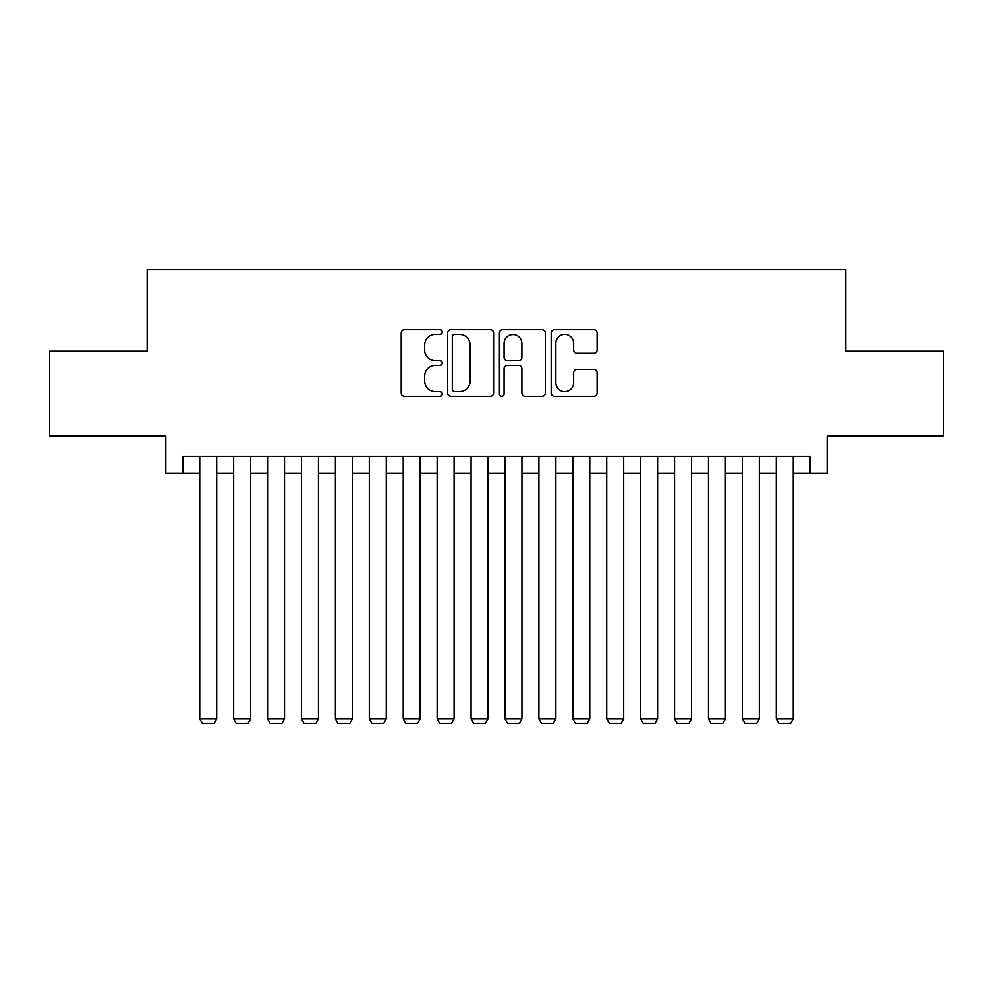 <?xml version="1.0" encoding="UTF-8"?>
<svg xmlns="http://www.w3.org/2000/svg" width="993" height="993" viewBox="0 0 993 993"><rect width="100%" height="100%" fill="white"/><g stroke="black" fill="none" stroke-linecap="round" stroke-linejoin="round"><path stroke-width="1.49" d="M442.233 332.072A2.334 2.334 0 0 0 439.899 329.75L404.536 329.75A3.327 3.327 0 0 0 401.209 333.077L401.209 393.005A3.327 3.327 0 0 0 404.536 396.331L439.899 396.331A2.334 2.334 0 0 0 442.233 393.998A2.334 2.334 0 0 0 439.899 391.664L435.331 391.664A10.65 10.65 0 0 1 424.669 381.014L424.669 376.024A10.65 10.65 0 0 1 435.331 365.374L439.899 365.374A2.334 2.334 0 0 0 442.233 363.041A2.334 2.334 0 0 0 439.899 360.707L435.331 360.707A10.65 10.65 0 0 1 424.669 350.057L424.669 345.055A10.65 10.65 0 0 1 435.331 334.405L439.899 334.405A2.334 2.334 0 0 0 442.233 332.072M593.789 353.223A3.327 3.327 0 0 0 597.128 349.884L597.128 333.077A3.327 3.327 0 0 0 593.789 329.75L554.516 329.75A3.327 3.327 0 0 0 551.177 333.077L551.177 393.005A3.327 3.327 0 0 0 554.516 396.331L593.789 396.331A3.327 3.327 0 0 0 597.128 393.005L597.128 372.698A3.327 3.327 0 0 0 593.789 369.359L576.983 369.359A3.327 3.327 0 0 0 573.656 372.698L573.656 382.764A8.9 8.9 0 0 1 564.744 391.664A8.9 8.9 0 0 1 555.844 382.764L555.844 343.317A8.9 8.9 0 0 1 564.744 334.405A8.9 8.9 0 0 1 573.656 343.317L573.656 349.884A3.327 3.327 0 0 0 576.983 353.223L593.789 353.223M182.774 473.264L182.774 456.308L810.226 456.308L810.226 473.264L827.181 473.264L827.181 435.964L943.35 435.964L943.35 351.162L845.837 351.162L845.837 269.773L147.163 269.773L147.163 351.162L49.65 351.162L49.65 435.964L165.819 435.964L165.819 473.264L199.73 473.264M493.583 333.077A3.327 3.327 0 0 0 490.257 329.75L450.971 329.75A3.327 3.327 0 0 0 447.644 333.077L447.644 393.005A3.327 3.327 0 0 0 450.971 396.331L490.257 396.331A3.327 3.327 0 0 0 493.583 393.005L493.583 333.077M502.743 329.75L542.029 329.75A3.327 3.327 0 0 1 545.356 333.077L545.356 393.005A3.327 3.327 0 0 1 542.029 396.331L525.21 396.331A3.327 3.327 0 0 1 521.884 393.005L521.884 368.701A3.327 3.327 0 0 0 518.557 365.374L507.398 365.374A3.327 3.327 0 0 0 504.072 368.701L504.072 393.998A2.334 2.334 0 0 1 501.738 396.331A2.334 2.334 0 0 1 499.417 393.998L499.417 333.077A3.327 3.327 0 0 1 502.743 329.75M216.685 473.264L233.653 473.264M250.608 473.264L267.564 473.264M284.519 473.264L301.475 473.264M318.443 473.264L335.398 473.264M352.354 473.264L369.309 473.264M386.277 473.264L403.232 473.264M420.188 473.264L437.143 473.264M454.099 473.264L471.067 473.264M488.022 473.264L504.978 473.264M521.933 473.264L538.901 473.264M555.857 473.264L572.812 473.264M589.768 473.264L606.723 473.264M623.691 473.264L640.646 473.264M657.602 473.264L674.557 473.264M691.525 473.264L708.481 473.264M725.436 473.264L742.392 473.264M759.347 473.264L776.315 473.264M793.27 473.264L810.226 473.264M454.633 334.405A2.334 2.334 0 0 0 452.311 336.739L452.311 389.343A2.334 2.334 0 0 0 454.633 391.664L459.461 391.664A10.65 10.65 0 0 0 470.111 381.014L470.111 345.055A10.65 10.65 0 0 0 459.461 334.405L454.633 334.405M521.884 343.479A8.9 8.9 0 0 0 512.984 334.579A8.9 8.9 0 0 0 504.072 343.479L504.072 357.381A3.327 3.327 0 0 0 507.398 360.707L518.557 360.707A3.327 3.327 0 0 0 521.884 357.381L521.884 343.479M216.685 456.308L216.685 718.82L199.73 718.82L199.73 456.308M216.685 718.82L214.14 723.227L202.274 723.227L199.73 718.82M250.608 456.308L250.608 718.82L233.653 718.82L233.653 456.308M250.608 718.82L248.064 723.227L236.185 723.227L233.653 718.82M284.519 456.308L284.519 718.82L267.564 718.82L267.564 456.308M284.519 718.82L281.975 723.227L270.108 723.227L267.564 718.82M318.443 456.308L318.443 718.82L301.475 718.82L301.475 456.308M318.443 718.82L315.898 723.227L304.019 723.227L301.475 718.82M352.354 456.308L352.354 718.82L335.398 718.82L335.398 456.308M352.354 718.82L349.809 723.227L337.943 723.227L335.398 718.82M386.277 456.308L386.277 718.82L369.309 718.82L369.309 456.308M386.277 718.82L383.732 723.227L371.854 723.227L369.309 718.82M420.188 456.308L420.188 718.82L403.232 718.82L403.232 456.308M420.188 718.82L417.643 723.227L405.777 723.227L403.232 718.82M454.099 456.308L454.099 718.82L437.143 718.82L437.143 456.308M454.099 718.82L451.567 723.227L439.688 723.227L437.143 718.82M488.022 456.308L488.022 718.82L471.067 718.82L471.067 456.308M488.022 718.82L485.478 723.227L473.611 723.227L471.067 718.82M521.933 456.308L521.933 718.82L504.978 718.82L504.978 456.308M521.933 718.82L519.389 723.227L507.522 723.227L504.978 718.82M555.857 456.308L555.857 718.82L538.901 718.82L538.901 456.308M555.857 718.82L553.312 723.227L541.433 723.227L538.901 718.82M589.768 456.308L589.768 718.82L572.812 718.82L572.812 456.308M589.768 718.82L587.223 723.227L575.357 723.227L572.812 718.82M623.691 456.308L623.691 718.82L606.723 718.82L606.723 456.308M623.691 718.82L621.146 723.227L609.268 723.227L606.723 718.82M657.602 456.308L657.602 718.82L640.646 718.82L640.646 456.308M657.602 718.82L655.057 723.227L643.191 723.227L640.646 718.82M691.525 456.308L691.525 718.82L674.557 718.82L674.557 456.308M691.525 718.82L688.981 723.227L677.102 723.227L674.557 718.82M725.436 456.308L725.436 718.82L708.481 718.82L708.481 456.308M725.436 718.82L722.892 723.227L711.025 723.227L708.481 718.82M759.347 456.308L759.347 718.82L742.392 718.82L742.392 456.308M759.347 718.82L756.815 723.227L744.936 723.227L742.392 718.82M793.27 456.308L793.27 718.82L776.315 718.82L776.315 456.308M793.27 718.82L790.726 723.227L778.86 723.227L776.315 718.82"/></g></svg>
